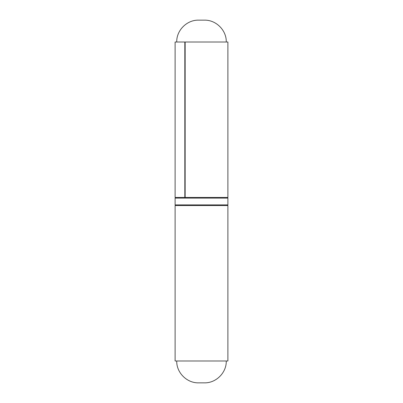 <?xml version="1.0" encoding="UTF-8"?>
<svg xmlns="http://www.w3.org/2000/svg" width="403" height="403" viewBox="0 0 403 403"><rect width="100%" height="100%" fill="white"/><g stroke="black" fill="none" stroke-linecap="round" stroke-linejoin="round"><path stroke-width="0.6" d="M184.821 197.45L185.148 197.45L185.148 42.008L227.891 42.008L227.891 197.45L184.821 197.45L184.821 42.008L175.109 42.008L175.109 197.45L184.821 197.45M176.726 42.008C176.423 30.331 186.906 19.848 198.583 20.15L204.417 20.15C216.099 19.848 226.577 30.331 226.274 42.008M184.821 42.008L185.148 42.008M175.109 198.1L175.109 204.9L227.891 204.9L227.891 198.1L175.109 198.1L175.753 197.45M227.247 197.45L227.891 198.1M227.891 204.9L227.247 205.55M175.109 205.55L175.109 360.992L227.891 360.992L227.891 205.55L175.109 205.55M226.274 360.992C226.577 372.669 216.099 383.152 204.417 382.85L198.583 382.85C186.906 383.152 176.423 372.669 176.726 360.992M175.109 204.9L175.753 205.55"/></g></svg>

